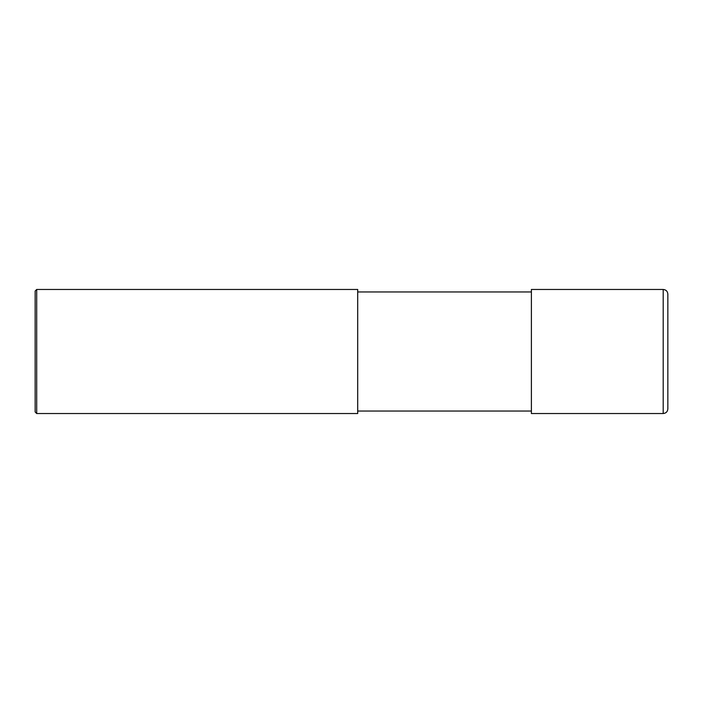 <?xml version="1.0" encoding="UTF-8"?>
<svg xmlns="http://www.w3.org/2000/svg" width="703" height="703" viewBox="0 0 703 703"><rect width="100%" height="100%" fill="white"/><g stroke="black" fill="none" stroke-linecap="round" stroke-linejoin="round"><path stroke-width="1.05" d="M663.201 289.469L663.201 413.531C666.022 413.25 667.578 411.703 667.85 408.874L667.85 294.126C667.578 291.297 666.022 289.75 663.201 289.469L531.389 289.469L531.389 413.531L663.201 413.531M357.704 291.956L531.389 291.956M357.704 289.469L357.704 413.531L36.697 413.531L36.697 289.469L357.704 289.469M36.697 413.531L35.15 411.976L35.15 291.024L36.697 289.469M357.704 411.044L531.389 411.044"/></g></svg>
